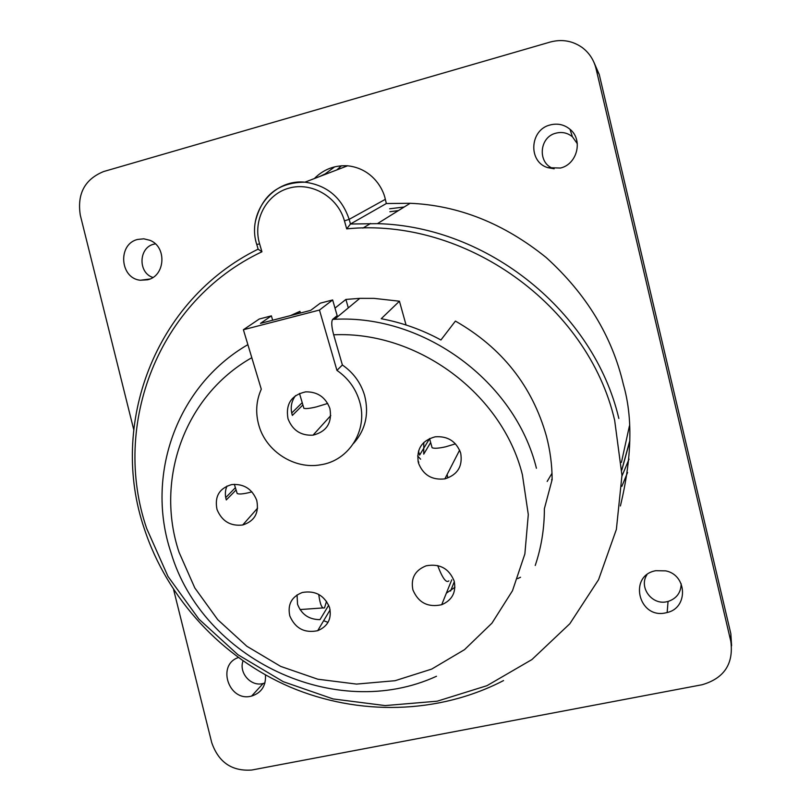 <?xml version="1.0" encoding="UTF-8"?>
<svg xmlns="http://www.w3.org/2000/svg" width="811" height="811" viewBox="0 0 811 811"><rect width="100%" height="100%" fill="white"/><g stroke="black" fill="none" stroke-linecap="round" stroke-linejoin="round"><path stroke-width="1.22" d="M303.598 407.345L303.892 408.318C305.686 408.916 309.853 408.45 316.381 406.909L327.715 403.452M238.282 657.579C216.578 664.817 228.661 701.758 250.913 696.233L251.592 696.081C261.436 692.858 266.059 685.822 265.471 674.975M264.944 682.963L262.582 683.643C250.65 686.582 238.637 672.613 243.026 660.955M655.815 570.701C628.049 575.435 638.49 619.381 665.801 612.842L667.159 612.528C688.387 607.956 687.302 574.999 665.709 570.863L655.815 570.701M681.169 583.748C680.976 592.659 676.607 598.559 668.051 601.458L666.906 601.721C651.963 605.442 638.521 587.255 646.935 574.766M560.452 168.039C577.26 164.258 583.332 139.837 569.981 129.263C564.182 124.549 557.603 123.1 550.243 124.935C529.654 129.628 527.88 161.957 547.82 167.664L560.452 168.039M554.136 168.8L553.943 168.729C537.328 163.974 538.818 137.039 555.981 133.156C562.114 131.646 567.599 132.852 572.414 136.785L577.331 143.719M137.677 239.438C117.443 243.989 119.825 278.508 140.435 280.241L147.673 279.775C165.414 275.963 167.056 246.605 149.812 240.269L143.8 238.819L137.677 239.438M152.904 277.443C137.911 272.881 138.569 247.588 153.816 244.192L155.357 243.847M448.848 580.899C446.182 583.281 442.461 578.162 437.676 565.551M455.488 443.85L445.665 446.8C438.741 448.341 434.22 448.655 432.111 447.743L431.736 446.385M236.873 492.5L237.187 493.514C238.769 494.335 242.519 494.081 248.44 492.753L251.927 491.861M326.529 601.316L324.542 607.814C322.028 609.071 320.092 604.611 318.733 594.422M236.092 489.966L226.289 499.921C224.85 495.095 225.083 490.462 226.999 486.032M217.024 509.511C221.9 521.209 230.456 526.369 242.712 524.991C254.573 521.159 259.246 512.937 256.732 500.316C252.079 488.851 243.746 483.609 231.713 484.572C219.305 488.232 214.408 496.545 217.024 509.511M302.898 404.973L292.365 415.414L292.122 414.634C290.206 407.578 291.372 401.222 295.61 395.565M287.996 418.719C292.497 430.306 300.851 435.791 313.026 435.162C326.701 431.655 332.328 422.784 329.895 408.531C325.627 397.238 317.557 391.672 305.676 391.855C291.362 395.089 285.462 404.05 287.996 418.719M261.284 389.189C256.073 400.908 255.303 413.103 258.983 425.765C266.322 451.565 294.606 469.549 320.436 464.825C348.973 460.861 368.447 429.942 359.547 401.323C355.674 388.469 348.132 378.149 336.94 370.374L319.463 310.055L243.391 329.742L261.284 389.189M353.586 443.414C365.558 429.82 369.228 413.833 364.605 395.454C360.804 382.792 353.393 372.644 342.384 364.991L333.666 334.801C331.547 326.792 331.202 321.653 332.632 319.382L334.537 319.291C424.234 314.455 515.167 381.748 536.426 468.261M346.702 228.864L344.442 220.866C337.913 197.022 311.688 181.583 288.939 188.152C266.089 194.366 252.535 220.612 259.611 243.898L261.943 251.775C157.8 300.952 111.239 425.065 146.679 528.498L167.999 576.439L198.888 619.097L237.887 654.68L283.272 681.686L333.078 698.94L385.154 705.58L437.241 701.18L486.955 685.69L531.915 659.566L569.829 623.74L598.569 579.683L616.38 529.401L621.966 475.347L614.667 420.362C588.137 305.26 464.865 216.912 346.702 228.864L350.474 223.998L377.419 223.654C488.192 226.401 593.956 312.265 618.844 418.466M620.395 505.973C631.951 457.972 632.945 417.462 623.365 384.444C612.173 336.383 586.454 294.089 546.229 257.563C503.945 223.461 458.6 205.365 410.184 203.277L386.35 203.531L350.474 223.998L349.166 219.355L385.337 199.334L386.35 203.531M460.101 451.301L459.026 451.311M423.798 442.451L423.737 454.13L430.651 442.522M418.405 462.888C423.099 474.993 431.928 480.325 444.884 478.875C457.597 474.84 462.868 466.254 460.689 453.096C456.279 441.326 447.763 435.892 435.152 436.815C421.71 440.566 416.134 449.264 418.405 462.888M535.24 565.46C541.363 547.293 544.404 528.377 544.374 508.72L552.139 479.595C552.088 465.007 550.182 450.521 546.411 436.125C532.28 386.087 501.938 347.737 455.407 321.085L440.931 339.991C422.024 329.712 402.114 322.616 381.221 318.723L399.438 301.216L373.962 298.367L359.82 298.347L345.902 299.431L334.994 308.109M319.463 310.055L332.652 299.958L337.163 315.641L332.642 319.372M446.679 592.942L454.92 587.296M412.89 589.84C418.334 602.725 427.934 607.682 441.701 604.722C452.183 600.16 456.35 592.273 454.18 581.071C449.03 568.481 439.694 563.392 426.191 565.804C415.05 570.224 410.619 578.233 412.89 589.84M328.719 605.199L319.99 619.645C309.001 619.574 301.52 614.454 297.546 604.276L297.049 594.919M289.821 615.965C295.255 628.434 304.551 633.34 317.689 630.694C327.948 626.345 331.912 618.631 329.57 607.53C324.38 595.294 315.307 590.286 302.361 592.476C291.565 596.693 287.378 604.53 289.821 615.965M334.71 166.802L323.751 174.953M454.332 581.619L450.581 591.047M418.496 451.098L419.622 455.093L429.566 438.629M399.438 301.216L406.058 324.998M296.096 314.151L299.938 311.353L290.51 315.601M272.668 320.223L271.381 315.874L259.267 319.017L243.391 329.742M300.425 313.026L299.938 311.353M348.314 307.886L345.902 299.431M314.344 178.562C323.457 169.387 334.527 165.14 347.574 165.799C371.691 168.343 383.096 188.051 385.337 199.334M261.943 251.775L258.091 249.159C154.364 300.242 108.745 424.863 144.277 528.63C167.269 598.761 221.879 657.63 290.095 687.039C358.452 716.022 438.376 714.379 503.56 680.561M342.384 364.991L336.94 370.374M271.381 315.874L260.483 323.376L310.664 310.38L320.304 303.162L332.652 299.958M302.219 402.672L291.707 413.012M235.383 487.685L225.711 497.619M730.843 641.43L730.873 633.878L599.228 74.399L596.044 68.692L730.843 641.43C733.712 663.874 724.142 678.31 702.123 684.737L251.755 770.034C231.895 771.433 218.554 762.299 211.722 742.612L173.645 589.779M133.683 429.424L80.299 215.179C76.994 193.809 84.77 179.272 103.626 171.547L550.233 42.04C561.79 38.958 572.394 40.743 582.034 47.413C589.181 52.745 593.855 59.842 596.044 68.692M328.029 622.361L323.65 620.709M362.922 228.104L370.566 223.471M447.854 477.791L447.104 474.536M324.522 174.172L319.96 176.403M627.572 472.468L621.865 486.326M420.605 459.178L417.635 455.985M417.989 461.175L418.821 462.179M404.172 207.008L389.604 208.792M389.878 211.742L398.444 210.576L389.898 211.722M621.824 470.035L629.823 441.072M629.427 425.907L621.419 462.412M520.54 577.26L517.671 578.598M251.805 357.702C184.117 395.961 154.911 480.193 179.069 552.321L194.802 587.924L217.764 619.705L246.828 646.245L280.687 666.399L317.811 679.212L356.526 684.089L395.079 680.703L431.675 669.095L464.531 649.641L491.963 623.142L512.481 590.743L524.869 553.943L528.296 514.579L522.385 474.688C502.293 393.842 417.594 330.878 333.666 334.801M255.465 221.221C261.994 195.339 278.477 182.333 304.916 182.181C327.026 185.192 341.776 197.59 349.166 219.355L344.442 220.866M256.763 244.476L259.611 243.898M345.091 166.752L346.662 165.738M341.482 165.758L336.818 169.935M551.592 479.798L552.139 478.865M552.007 473.279L547.182 481.44M731.593 645.799L730.843 633.756M599.248 74.511L593.936 62.315M621.976 476.067L629.042 459.138M299.482 393.416L303.892 408.318M263.149 683.511L251.592 696.081M572.414 136.785L569.981 129.263M149.883 279.025L140.435 280.241M629.823 440.576L621.814 469.772M429.536 438.528L432.111 447.743M234.338 484.289L237.187 493.514M436.49 676.262C335.49 722.682 202.588 659.373 170.999 552.646C145.331 476.29 175.855 386.371 247.882 344.645M257.594 508.142L242.712 524.991M330.776 415.577L313.026 435.162M410.184 203.277L377.419 223.654L350.433 224.029M459.624 450.125L444.884 478.875M332.632 319.382L334.537 319.291L359.82 298.347M451.737 579.855L441.701 604.722M330.128 609.852L317.689 630.694M258.233 249.443L256.783 244.547C246.503 213.557 272.587 178.795 304.916 182.181L347.574 165.799M300.019 609.568L322.849 607.936M553.943 168.729L547.82 167.664M668.051 601.458L667.159 612.528M594.149 62.802L598.903 73.821M730.873 634.76L731.421 644.461"/></g></svg>
